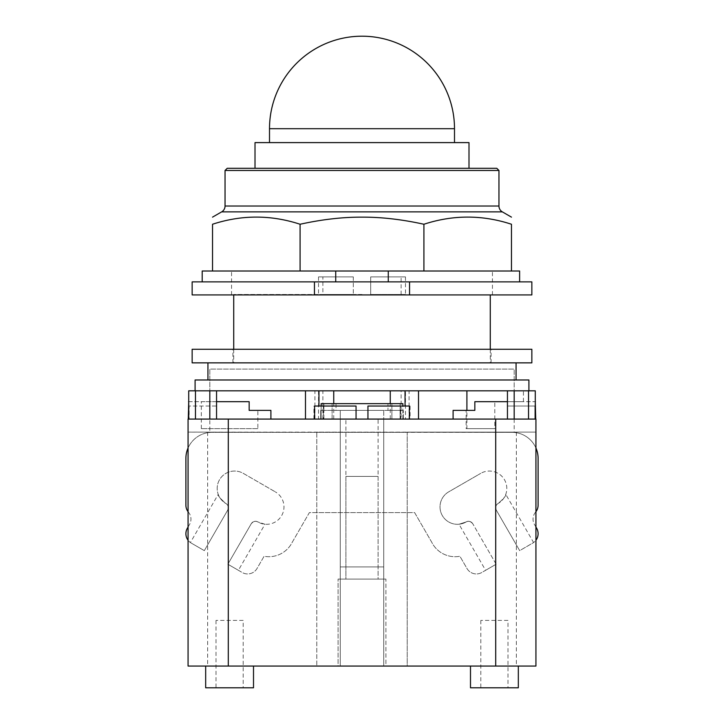 <?xml version="1.0" encoding="UTF-8"?>
<svg xmlns="http://www.w3.org/2000/svg" width="724" height="724" viewBox="0 0 724 724"><rect width="100%" height="100%" fill="white"/><g stroke="black" fill="none" stroke-linecap="round" stroke-linejoin="round"><path stroke-width="0.54" stroke-dasharray="3.62 2.71" d="M255.011 142.61L468.998 142.61M227.218 168.294L496.782 168.294M225.046 170.466L498.954 170.466M423.911 271.002L212.53 271.002L212.53 224.25C241.716 214.711 270.903 214.711 300.089 224.25C321.963 219.435 342.606 217.064 362 217.137C381.394 217.064 402.037 219.435 423.911 224.25C453.097 214.711 482.284 214.711 511.47 224.25L511.47 271.002L423.911 271.002L423.911 224.25M300.089 271.002L300.089 224.25M335.728 271.002L511.47 271.002L335.728 271.002L335.728 281.871L519.624 281.871L388.272 281.871L388.272 271.002M202.204 271.002L212.53 271.002M511.47 271.002L519.624 271.002L519.624 281.871M335.728 281.871L388.272 281.871M409.558 281.871L314.442 281.871L314.442 294.921L409.558 294.921L409.558 281.871L531.85 281.871M192.15 281.871L314.442 281.871M192.15 294.921L314.442 294.921M409.558 294.921L531.85 294.921M362 294.921L492.447 294.921L362 294.921M362 271.002L231.553 271.002L362 271.002M345.909 476.41L378.091 476.41L345.909 476.41L345.909 579.091L378.091 579.091L345.909 579.091L345.909 419.078L378.091 419.078L378.091 579.091L345.909 579.091L378.091 579.091L378.091 476.41M243.183 620.405L216.005 620.405L243.183 620.405L243.183 687.8L216.005 687.8L243.183 687.8M507.995 620.405L480.817 620.405L507.995 620.405L507.995 687.8L480.817 687.8L507.995 687.8M505.768 494.347C506.248 495.587 503.696 498.637 498.112 503.497C495.768 504.972 495.171 507.198 496.32 510.176L519.678 550.638L533.588 542.538L505.768 494.347C506.248 495.587 503.696 498.637 498.112 503.497A4.896 4.896 0 0 0 496.32 510.176C495.171 507.198 495.768 504.972 498.112 503.497A17.394 17.394 0 0 0 504.474 479.741A17.394 17.394 0 0 0 480.718 473.369A17.394 17.394 0 0 1 504.474 479.741A17.394 17.394 0 0 1 498.112 503.497A4.896 4.896 0 0 0 496.32 510.176L519.678 550.638L496.32 510.176L519.678 550.638L532.665 543.136A10.869 10.869 0 0 0 536.647 528.285L534.493 524.556A10.869 10.869 0 0 1 535.57 512.149A10.869 10.869 0 0 0 538.104 505.171L538.104 458.428A26.091 26.091 0 0 0 512.013 432.346L211.987 432.346A26.091 26.091 0 0 0 185.896 458.428L185.896 505.171A10.869 10.869 0 0 0 188.43 512.149A10.869 10.869 0 0 1 189.507 524.556L187.353 528.285A10.869 10.869 0 0 0 191.335 543.136L204.322 550.638L227.68 510.176C228.829 507.198 228.232 504.972 225.888 503.497C220.304 498.637 217.752 495.587 218.232 494.347L190.412 542.538L191.335 543.136L190.412 542.538M533.588 542.538L532.665 543.136A10.869 10.869 0 0 0 535.932 540.24M485.605 570.304L496.139 564.222L472.781 523.769C470.546 521.226 468.31 520.628 466.102 521.977L459.007 524.23L485.605 570.304L496.139 564.222L472.781 523.769A4.896 4.896 0 0 0 466.102 521.977C468.31 520.628 470.546 521.226 472.781 523.769A4.896 4.896 0 0 0 466.102 521.977A17.394 17.394 0 0 1 442.346 515.606A17.394 17.394 0 0 1 448.708 491.849L480.718 473.369L448.708 491.849A17.394 17.394 0 0 0 442.346 515.606A17.394 17.394 0 0 0 466.102 521.977L459.007 524.23M264.993 524.23L257.898 521.977C255.69 520.628 253.454 521.226 251.219 523.769L227.861 564.222L238.395 570.304L264.993 524.23L257.898 521.977A4.896 4.896 0 0 0 251.219 523.769C253.454 521.226 255.69 520.628 257.898 521.977A17.394 17.394 0 0 0 281.654 515.606A17.394 17.394 0 0 0 275.292 491.849A17.394 17.394 0 0 1 281.654 515.606A17.394 17.394 0 0 1 257.898 521.977A4.896 4.896 0 0 0 251.219 523.769L227.861 564.222L251.219 523.769L227.861 564.222L242.169 572.485A10.869 10.869 0 0 0 257.02 568.503L264.088 556.267A26.091 26.091 0 0 0 292.188 542.366L309.365 512.619L414.635 512.619L431.812 542.366A26.091 26.091 0 0 0 459.912 556.267L466.98 568.503A10.869 10.869 0 0 0 481.831 572.485L496.139 564.222L481.831 572.485A10.869 10.869 0 0 1 466.98 568.503L459.912 556.267A26.091 26.091 0 0 1 431.812 542.366L414.635 512.619L407.223 512.619L407.223 432.346L316.777 432.346L316.777 512.619L407.223 512.619L407.223 666.062L188.068 666.062L188.068 432.128L316.777 432.346L211.987 432.346A26.091 26.091 0 0 0 188.068 448.002M238.395 570.304L242.169 572.485A10.869 10.869 0 0 0 257.02 568.503L264.088 556.267A26.091 26.091 0 0 0 292.188 542.366L309.365 512.619L316.777 512.619L316.777 666.062L316.777 432.128L512.013 432.346A26.091 26.091 0 0 1 535.932 448.002M218.232 494.347C217.752 495.587 220.304 498.637 225.888 503.497C228.232 504.972 228.829 507.198 227.68 510.176L204.322 550.638L191.335 543.136L204.322 550.638L227.68 510.176L204.322 550.638L191.335 543.136A10.869 10.869 0 0 1 188.068 540.24M225.888 503.497A4.896 4.896 0 0 1 227.68 510.176A4.896 4.896 0 0 0 225.888 503.497A17.394 17.394 0 0 1 219.526 479.741A17.394 17.394 0 0 1 243.282 473.369L275.292 491.849L243.282 473.369A17.394 17.394 0 0 0 219.526 479.741A17.394 17.394 0 0 0 225.888 503.497M378.091 419.078L345.909 419.078M216.005 620.405L216.005 687.8M480.817 620.405L480.817 687.8M535.932 527.045L534.493 524.556A10.869 10.869 0 0 1 535.57 512.149A10.869 10.869 0 0 0 535.932 511.696M188.068 511.696A10.869 10.869 0 0 0 188.43 512.149A10.869 10.869 0 0 1 189.507 524.556L188.068 527.036M405.485 276.894L370.697 276.894L405.485 276.894L405.485 294.487L370.697 294.487L370.697 276.894L401.132 276.894L370.697 276.894L370.697 294.487L370.697 276.894L370.697 294.487L405.485 294.487M353.303 276.894L318.515 276.894L353.303 276.894L353.303 294.487L353.303 276.894M257.862 428.644L201.335 428.644L257.862 428.644L257.862 410.381L249.165 410.381L249.165 401.684L249.165 410.381L257.862 410.381M321.13 406.037L321.13 419.078L402.87 419.078L402.87 403.648L387.983 403.648L391.892 403.648L391.892 419.078L332.108 419.078L391.892 419.078L332.108 419.078L332.108 403.648L391.892 403.648L391.892 419.078L332.108 419.078L332.108 403.648L336.017 403.648L336.017 410.381L387.983 410.381L387.983 403.648L400.11 403.648L400.11 410.381L387.983 410.381L403.304 410.381L400.11 410.381L400.11 403.648L402.87 403.648L321.13 403.648L391.892 403.648L387.983 403.648L387.983 410.381L336.017 410.381L336.017 403.648L323.89 403.648L323.89 410.381L323.89 403.648L321.13 403.648L321.13 419.078L323.89 419.078L323.89 410.381L336.017 410.381L320.696 410.381L403.304 410.381L383.738 410.381L383.738 566.919L340.262 566.919L340.262 410.381L383.738 410.381L383.738 566.919L340.262 566.919L383.738 566.919L340.262 566.919L383.738 566.919L340.262 566.919L340.262 410.381L320.696 410.381L323.89 410.381L323.89 419.078L320.696 419.078L403.304 419.078L400.11 419.078L402.87 419.078L402.87 406.037M385.919 579.091L338.081 579.091L385.919 579.091L338.081 579.091L385.919 579.091L385.919 666.062L338.081 666.062L338.081 579.091L338.081 666.062L385.919 666.062L338.081 666.062L385.919 666.062L385.919 579.091M205.679 687.8L253.509 687.8M470.491 687.8L518.321 687.8M401.132 294.487L401.132 276.894M322.868 294.487L353.303 294.487L322.868 294.487L322.868 276.894M318.515 276.894L318.515 294.487L353.303 294.487L318.515 294.487M201.335 428.644L201.335 401.684L249.165 401.684L201.335 401.684M253.509 666.062L205.679 666.062L253.509 666.062M518.321 666.062L470.491 666.062L518.321 666.062M535.932 666.062L407.223 666.062L407.223 432.128L535.932 432.128L188.068 432.128L188.068 419.078L209.815 419.078L209.815 369.077L514.185 369.077L209.815 369.077L209.815 419.078L188.285 419.078L270.903 419.078L216.331 419.078L216.331 406.037L189.154 406.037L189.154 419.078L189.154 406.037L216.331 406.037L216.548 419.078L209.815 419.078L209.815 432.128M362 294.487L233.725 294.487L362 294.487M409.404 406.037L400.662 406.037L400.662 419.078L402.87 419.078L400.11 419.078L400.11 410.381L400.11 419.078L403.304 419.078L383.738 419.078L383.738 666.062L383.738 566.919L340.262 566.919L340.262 666.062L340.262 566.919L340.262 666.062L340.262 566.919L383.738 566.919L383.738 666.062L340.262 666.062L383.738 666.062L340.262 666.062L383.738 666.062L383.738 419.078L340.262 419.078L340.262 410.381L340.262 419.078L320.696 419.078L320.696 410.381L320.696 419.078L323.89 419.078L321.13 419.078L323.338 419.078L323.338 406.037L314.596 406.037M188.285 401.684L249.165 401.684L249.165 410.381M188.72 401.684L216.548 401.684M209.815 419.078L514.185 419.078L507.452 419.078L507.669 406.037L534.846 406.037L534.846 419.078L534.846 406.037L507.669 406.037L507.669 419.078L453.097 419.078L535.715 419.078L514.185 419.078L514.185 369.077L514.185 419.078L535.932 419.078M192.15 362.86L531.85 362.86M340.262 566.919L340.262 419.078L340.262 566.919M356.054 406.037L323.338 406.037M410.092 406.037L410.092 419.078L418.526 419.078L323.338 419.078M400.662 406.037L367.946 406.037M403.304 419.078L403.304 410.381L403.304 419.078M320.696 419.078L320.696 410.381L320.696 419.078M466.138 410.381L474.835 410.381L466.908 410.381L466.908 428.644L494.791 428.644L466.138 428.644L466.138 410.381L474.835 410.381L474.835 401.684L474.835 410.381L474.835 401.684L535.715 401.684M507.452 401.684L535.28 401.684M313.908 419.078L313.908 406.037M400.662 419.078L410.092 419.078M318.515 390.815L318.515 419.078L409.078 419.078L405.485 419.078L405.485 390.815L314.922 390.815L405.485 390.815M318.515 419.078L405.485 419.078M466.138 428.644L494.791 428.644L494.791 401.684L494.791 428.644L466.908 428.644M494.791 401.684L523.434 401.684L494.791 401.684M362 419.078L333.737 419.078L362 419.078M192.15 349.276L531.85 349.276M188.72 390.815L535.28 390.815M409.078 419.078L409.078 390.815M314.922 419.078L314.922 390.815M209.815 390.815L200.738 390.815L216.548 390.815L209.815 390.815L209.815 406.037M305.474 419.078L305.474 390.815L318.949 390.815L305.474 390.815M318.949 406.037L318.949 390.815L318.949 406.037M405.051 406.037L405.051 390.815L418.526 390.815L405.051 390.815M418.526 419.078L418.526 390.815L418.526 419.078M523.434 401.684L523.434 390.815L466.908 390.815L523.434 390.815M362 390.815L333.737 390.815L362 390.815M528.909 379.982L195.091 379.982M207.933 362.86L516.067 362.86L207.933 362.86M207.933 379.982L516.067 379.982L207.933 379.982M401.132 419.078L322.868 419.078L401.132 419.078L401.132 390.815L322.868 390.815L401.132 390.815M322.868 419.078L322.868 390.815M269.5 128.7L454.5 128.7M225.046 206.023L498.954 206.023M502.32 211.861L221.68 211.861M516.366 432.128L516.366 666.062M207.634 432.128L207.634 666.062M514.185 419.078L514.185 432.128M528.538 406.037L528.538 390.815M195.462 406.037L195.462 390.815M514.185 406.037L514.185 390.815M231.553 294.921L231.553 271.002M492.447 294.921L492.447 271.002M490.275 349.276L490.275 362.86M233.725 349.276L233.725 362.86M491.089 362.86L491.089 349.276M232.911 362.86L232.911 349.276M333.737 419.078L333.737 403.648M390.263 419.078L390.263 403.648"/><path stroke-width="1.09" d="M468.998 168.294L468.998 142.61L255.011 142.61L255.011 168.294M225.046 170.466L498.954 170.466L496.782 168.294L227.218 168.294L225.046 170.466L225.046 206.023A6.742 6.742 0 0 1 221.68 211.861L502.32 211.861A6.742 6.742 0 0 1 498.954 206.023L225.046 206.023M300.089 224.25L300.089 271.002L212.53 271.002L212.53 224.25C212.53 214.711 212.53 214.711 212.53 224.25C212.53 214.711 212.53 214.711 212.53 224.25C241.716 214.711 270.903 214.711 300.089 224.25C321.963 219.435 342.606 217.064 362 217.137C381.394 217.064 402.037 219.435 423.911 224.25C453.097 214.711 482.284 214.711 511.47 224.25C511.47 214.711 511.47 214.711 511.47 224.25C511.47 214.711 511.47 214.711 511.47 224.25L511.47 271.002L423.911 271.002L423.911 224.25M300.089 271.002L388.272 271.002L388.272 281.871M388.272 271.002L423.911 271.002M212.53 271.002L202.204 271.002L202.204 281.871M519.624 281.871L519.624 271.002L511.47 271.002M335.728 281.871L335.728 271.002M314.442 281.871L192.15 281.871L192.15 294.921L314.442 294.921L314.442 281.871L409.558 281.871L409.558 294.921L314.442 294.921M409.558 294.921L531.85 294.921L531.85 281.871L409.558 281.871M535.932 511.696A10.869 10.869 0 0 0 538.104 505.171L538.104 458.428A26.091 26.091 0 0 0 535.932 448.002M535.932 540.24A10.869 10.869 0 0 0 536.647 528.285L535.932 527.045M188.068 527.036L187.353 528.285A10.869 10.869 0 0 0 188.068 540.24M188.068 448.002A26.091 26.091 0 0 0 185.896 458.428L185.896 505.171A10.869 10.869 0 0 0 188.068 511.696M253.509 666.062L253.509 687.8L205.679 687.8L205.679 666.062M518.321 666.062L518.321 687.8L470.491 687.8L470.491 666.062M270.903 419.078L270.903 410.381L249.165 410.381L249.165 401.684L216.548 401.684M188.285 419.078L188.72 401.684M270.903 410.381L249.165 410.381M535.932 666.062L535.932 419.078L535.932 666.062L188.068 666.062L188.068 419.078L228.295 419.078L228.295 666.062M321.13 406.037L321.13 403.648L402.87 403.648L402.87 406.037M356.054 419.078L356.054 406.037L314.596 406.037L314.596 419.078M409.404 419.078L409.404 406.037L367.946 406.037L367.946 419.078M535.932 419.078L228.295 419.078M466.908 390.815L466.908 410.381L453.097 410.381L453.097 419.078M507.452 401.684L474.835 401.684L474.835 410.381L453.097 410.381M535.715 419.078L535.28 401.684M535.28 419.078L535.28 390.815L405.051 390.815L405.051 406.037L405.051 390.815L305.474 390.815L305.474 419.078L305.474 390.815L188.72 390.815L188.72 419.078M318.949 406.037L318.949 390.815L318.949 406.037M418.526 419.078L418.526 390.815L418.526 419.078M362 349.276L192.15 349.276L192.15 362.86L531.85 362.86L531.85 349.276L362 349.276M195.091 390.815L195.091 379.982L528.909 379.982L528.909 390.815M207.933 379.982L207.933 362.86M516.067 362.86L516.067 379.982M269.5 128.7A92.5 92.5 0 0 1 362 36.2A92.5 92.5 0 0 1 454.5 128.7L269.5 128.7L269.5 142.61M495.705 419.078L495.705 666.062M528.538 419.078L528.538 390.815M195.462 419.078L195.462 390.815M209.815 419.078L209.815 390.815M514.185 419.078L514.185 390.815M454.5 128.7L454.5 142.61M498.954 170.466L498.954 206.023M221.68 211.861L212.53 217.137M502.32 211.861L511.47 217.137M490.275 294.921L490.275 349.276M233.725 294.921L233.725 349.276M216.548 419.078L216.548 390.815M507.452 419.078L507.452 390.815M333.737 403.648L333.737 390.815M390.263 403.648L390.263 390.815"/></g></svg>
